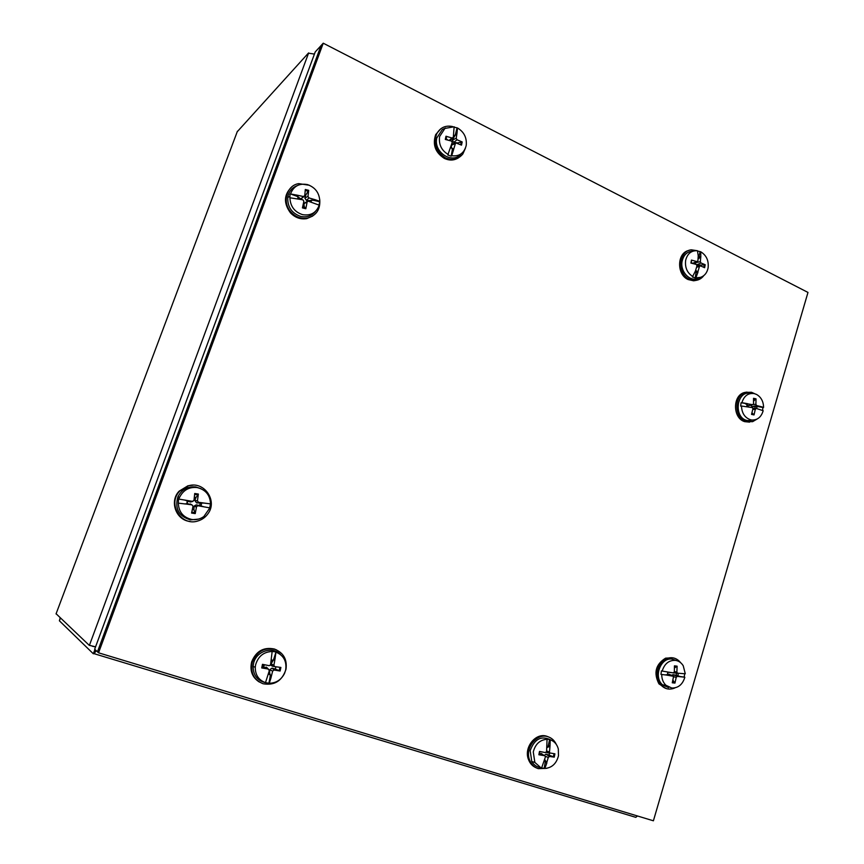 <?xml version="1.0" encoding="UTF-8"?>
<svg xmlns="http://www.w3.org/2000/svg" width="864" height="864" viewBox="0 0 864 864"><rect width="100%" height="100%" fill="white"/><g stroke="black" fill="none" stroke-linecap="round" stroke-linejoin="round"><path stroke-width="1.3" d="M316.829 50.177L315.77 51.332M60.426 618.073L59.4 620.806L93.344 653.789L96.401 650.84M637.481 815.983L635.807 817.344L634.565 816.966M237.211 131.771L308.351 53.168L314.431 54.076M95.569 646.823L89.208 645.289L56.106 613.742M95.548 646.877L92.372 646.25M60.188 617.846L59.4 620.806M97.47 651.845L321.019 45.641L315.23 51.916L94.684 649.231L97.556 651.877M323.244 43.2L321.03 45.598L97.481 651.802L98.55 652.806L323.244 43.2L807.98 292.432L653.4 820.8L98.55 652.806M754.812 393.757L751.486 392.278L745.902 392.353C733.817 395.107 733.979 418.176 746.118 421.546L752.587 421.675L757.037 419.083M746.993 392.094L744.509 392.504C732.434 395.248 732.596 418.284 744.725 421.654L749.628 422.129M760.082 406.49L752.08 406.62L750.708 405.205M755.125 406.814L754.996 408.37M741.474 406.026L752.425 407.624L752.922 408.769L751.529 414.385L754.034 414.925L755.298 409.288L756.292 408.434L763.171 410.724C761.281 417.064 757.512 420.163 751.864 420.023L750.935 419.872C744.995 418.025 741.841 413.402 741.474 406.026L740.642 406.08L741.064 402.743L741.895 402.689C744.034 395.874 748.138 392.839 754.207 393.595L756.54 394.438C761.076 397.084 763.43 401.404 763.582 407.408L762.912 407.495L762.577 410.476M753.192 420.077L747.565 420.595C732.953 418.187 736.452 389.696 750.859 393.476M758.03 406.652L756.875 406.696L756.713 408.542M760.612 406.512L763.582 407.408M762.912 407.495L758.635 406.685M760.374 406.49L756.648 405.572L755.903 404.341L756.032 398.855L753.527 398.304L753.538 403.823L752.674 404.698L741.064 402.743M741.895 402.689L747.662 403.715M747.317 403.607L745.362 403.801M745.945 404.028L747.047 404.557L746.744 406.696M747.047 404.557L747.673 403.79M748.58 405.659L746.906 405.119M753.602 401.047L756.032 398.855M754.034 414.925L751.972 412.841M309.377 185.252L298.76 183.632C286.438 185.339 281.826 202.802 291.233 212.36C295.92 217.166 301.342 219.089 307.487 218.117C316.321 215.568 320.414 209.444 319.766 199.746M291.719 186.948C283.835 194.573 283.424 203.224 290.498 212.89C295.186 217.696 300.596 219.607 306.731 218.635L312.703 216.054M304.884 194.368L305.986 194.756L308.696 190.339L305.316 189.475L304.754 195.62L303.394 196.517L297.27 195.188L296.59 196.16L290.498 193.968C293.479 186.268 299.074 183.136 307.271 184.55L307.638 184.648C315.392 187.499 319.442 193.061 319.799 201.355L319.021 205.07M314.161 199.552L314.809 199.595L313.74 200.362L312.919 200.275L314.161 199.552L309.841 200.588L306.418 200.416L304.83 198.018L305.986 194.756M309.841 200.588L309.787 201.604M305.824 208.742L307.163 201.798L308.135 201.15L319.216 205.157C316.31 212.803 310.77 215.968 302.562 214.65C294.538 211.982 290.315 206.356 289.904 197.791L302.875 199.8L303.869 201.28L302.432 207.9L305.824 208.742L304.16 206.388L303.977 203.256L307.39 201.452M304.16 206.388L302.832 206.172M315.565 211.302C311.774 215.957 306.828 217.663 300.704 216.421C291.773 213.311 287.453 207.004 287.766 197.5C288.716 191.657 291.838 187.715 297.119 185.684M312.919 200.275L311.353 200.21L311.18 202.046M314.809 199.595L319.799 201.355M319.507 201.679L313.74 200.362M314.442 199.519L308.945 197.921L307.962 196.43L308.696 190.339M290.498 193.968L297.27 195.188M289.904 197.791L289.991 194.238M296.838 195.059L295.801 195.836M303.955 196.528L300.856 199.022L298.08 196.873L297.67 198.806M297.389 195.318L298.08 196.873L296.59 196.16M298.112 198.882L298.415 197.716M680.551 662.612L680.022 661.954C676.328 657.947 671.954 656.78 666.911 658.465C656.942 664.675 654.718 673.25 660.236 684.202C664.016 688.759 668.596 690.12 673.985 688.295L674.914 687.884M672.948 657.839L665.604 658.152C655.646 664.362 653.422 672.926 658.94 683.856L666.079 688.522M660.96 674.406L667.84 675.205L660.96 674.406L661.403 670.885L662.191 671.069C664.481 663.757 668.866 660.182 675.324 660.355C678.65 660.83 681.296 662.634 683.24 665.766L685.282 673.769L672.862 672.862M676.512 673.229L676.242 675.324L680.735 676.685M671.512 675.281L673.164 674.644L676.242 675.324M684.655 673.758L684.223 677.095L684.839 677.257C682.603 684.526 678.251 688.122 671.792 688.025L665.939 685.282C663.142 682.56 661.738 678.996 661.738 674.59M668.628 687.679L662.569 684.839C653.141 676.966 660.722 657.018 672.268 659.135L676.307 660.528M684.839 677.257L681.026 676.771M680.141 676.512L684.223 677.095M677.927 675.832L678.24 673.412M667.775 675.281L673.585 676.318L672.278 682.787L674.946 683.078L676.22 677.365L677.279 676.372L681.307 676.847M662.191 671.069L667.58 671.965M677.668 673.369L676.879 672.16L677.095 666.166L674.438 665.852L674.352 671.868L673.294 672.851L668.174 672.106M666.209 674.784L667.462 674.622L667.775 672.16L667.019 671.879M667.386 675.281L665.572 674.816M667.85 675.216L667.462 674.622M673.294 672.851L667.753 672.224M674.471 668.012L677.095 666.166M674.946 683.078L672.991 680.216M667.462 674.255L669.276 674.33M197.824 520.992C202.036 519.739 205.427 517.331 207.976 513.734C217.912 500.764 204.12 480.816 188.492 485.795L179.69 491.162C167.108 503.69 181.17 526.63 197.824 520.992M193.115 485.158L187.942 485.784L179.161 491.152C169.128 501.26 176.029 520.322 190.069 521.456M194.346 497.113L195.966 497.459L198.072 494.964L198.364 494.057L194.724 493.495L193.99 500.299L192.521 501.368L178.556 499.046L179.647 497.221C183.319 490.05 189.119 486.821 197.057 487.544C205.621 489.607 210.114 495.05 210.514 503.863L209.693 507.859M203.969 503.096L196.582 502.913L194.875 500.569L195.966 497.459M200.113 503.172L199.724 505.591L203.396 506.628M185.598 503.982L191.959 504.846L193.018 506.304L191.581 513.054L195.232 513.594L193.99 509.814L193.946 506.164L196.268 504.846L199.724 505.591M193.99 509.814L192.326 509.674M195.232 513.594L196.549 506.574L197.942 505.753L209.876 507.892L203.861 516.51C200.264 519.07 196.29 520.063 191.927 519.502C183.287 517.525 178.751 512.071 178.319 503.15L178.556 499.046M198.461 519.113L190.523 519.89C178.87 516.434 174.647 508.777 177.854 496.93C181.645 489.532 187.628 486.216 195.804 486.961L200.999 488.7M204.25 503.107L210.514 503.863M210.33 503.863L204.53 503.118M201.096 505.98L201.55 503.15M204.52 503.118L198.493 502.276L197.446 500.818L198.364 494.057M185.436 503.982L178.319 503.15M178.967 499.079L186.03 500.31M185.576 500.18L184.82 500.137M184.529 503.917L187.423 503.734L187.261 500.98L186.808 503.831L185.101 503.928M186.181 500.375L187.261 500.98L185.663 500.386M192.964 501.368L190.588 502.006L187.812 501.314M187.423 503.734L191.484 504.598M697.378 250.733L691.416 249.826C678.672 250.636 677.052 273.845 689.407 279.191L694.969 280.454C698.544 280.271 701.482 278.651 703.793 275.616M688.986 250.43C677.009 252.472 676.318 274.439 688.09 279.536L693.641 280.8L696.686 280.26M697.896 271.739L699.43 266.587L700.391 265.82L704.635 267.7L705.186 264.719L699.732 265.172L699.678 265.907M693.101 276.685C687.312 273.186 684.817 267.754 685.638 260.399C687.388 253.606 691.33 250.387 697.453 250.744L698.242 255.863L697.896 260.863L696.816 261.587L691.459 260.064L690.908 263.066L696.298 264.427L696.989 265.766L695.444 271.026L692.377 276.977L695.228 277.927L696.114 272.041L695.671 270.346M699.332 277.873L697.496 278.662C689.278 281.675 679.914 271.102 682.117 261.176C683.694 254.74 687.355 251.381 693.09 251.1M697.907 251.089L700.715 251.78C706.45 255.312 708.912 260.723 708.091 268.002C707.065 272.808 704.549 275.929 700.531 277.366L695.228 277.927M696.114 272.041L697.777 271.588L695.606 270.529M698.015 271.89L696.071 272.776M697.928 272.279L695.952 277.636M700.715 251.78L700.801 256.738L698.771 257.634L700.024 251.888M705.186 264.719L701.028 263.023L700.337 261.684L700.801 256.738M700.844 256.414L698.976 256.954M700.618 256.943L698.274 258.898L698.771 257.634M695.466 264.2L695.725 262.321M691.373 263.174L691.459 260.064M696.816 261.587L692.42 263.412L691.405 262.548M699.732 265.172L696.859 264.87M556.254 744.304C554.483 740.545 551.783 738.04 548.132 736.798C537.073 732.586 524.686 747.835 529.546 759.899C531.241 764.359 534.157 767.286 538.283 768.668L546.815 768.312M548.402 736.884L546.988 736.333C535.939 732.132 523.573 747.36 528.433 759.391C529.945 763.452 532.537 766.26 536.188 767.804M546.718 762.707L548.284 757.447L549.493 756.454L554.278 757.145L554.904 753.829L549.439 752.89L550.001 746.129L548.219 745.826L549.644 739.422L550.228 739.778C554.364 741.236 557.064 744.314 558.328 748.991L558.468 755.816C556.438 763.636 551.891 767.858 544.806 768.485L540.972 767.837L534.848 762.415L533.272 751.907C535.367 744.023 539.957 739.822 547.052 739.271L549.644 739.422M549.536 752.987L549.126 755.093L554.278 757.145M543.996 755.59L545.972 754.186L549.126 755.093M539.536 753.559L542.052 753.97M540.702 767.686C536.857 767.135 533.887 765.072 531.781 761.508L530.161 750.665C534.568 738.644 541.685 735.178 551.502 740.275M546.815 762.955L545.141 762.62L545.195 761.821L546.62 762.458L544.817 759.694M545.195 761.821L544.644 760.298M546.739 763.333L544.806 768.485M544.18 768.323L545.141 762.62M541.609 767.999L545.562 756.508L541.22 753.44M547.052 739.271L546.577 751.583L545.357 752.576L539.503 751.432L538.877 754.758L544.763 755.719M550.228 739.778L550.001 746.129M550.066 745.729L548.456 745.06M546.988 747.576L547.668 747.284L547.031 747.068M549.828 746.28L547.668 747.284L548.219 745.826M538.877 754.758L540.054 751.54M452.52 126.533C445.414 125.118 440.132 127.591 436.655 133.952C433.339 143.964 436.234 151.913 445.338 157.799C452.39 160.801 458.233 159.516 462.866 153.943L465.437 148.154M440.932 128.671L435.694 134.6C432.378 144.601 435.272 152.539 444.355 158.404C449.388 160.736 454.075 160.542 458.438 157.842M454.928 127.364L454.118 127.04M453.557 149.213L452.174 150.638L453.557 149.213L451.516 147.83L451.332 145.832M451.516 147.83L450.792 147.679M453.632 149.353L455.63 142.83L461.516 145.141L462.175 141.944L456.97 143.057M448.34 154.58C441.493 150.498 438.588 144.493 439.592 136.566L444.906 128.434L454.118 126.77L453.319 137.268L452.034 138.013L445.975 136.231L445.306 139.45L451.408 141.059L452.261 142.312L447.79 155.012L451.148 156.179L452.174 150.638M461.063 153.868C452.509 164.743 433.145 152.172 436.817 137.938L442.303 129.546L445.576 128.012M454.118 127.138L457.466 127.969C463.838 131.749 466.776 137.365 466.29 144.817L466.106 145.886C463.957 153.338 459.151 156.622 451.699 155.747L451.148 156.179M452.228 149.85L452.25 148.295L450.727 147.884M453.568 149.774L451.699 155.747M457.466 127.969L457.013 133.067L455.447 134.363L456.959 128.207M462.175 141.944L457.024 139.763L456.203 138.283L457.013 133.067M457.099 132.732L455.706 133.639M456.98 142.798L453.697 142.474L452.38 140.087L454.864 135.713L453.622 135.14M456.851 133.304L454.864 135.713L455.447 134.363M446.526 139.752L445.975 136.231M447.887 140.087L446.72 139.19M452.423 138.067L450.047 140.67M263.077 683.759C274.579 685.703 282.226 680.854 286.016 669.19C287.248 659.502 283.576 652.882 275.011 649.328C264.33 647.19 256.77 651.467 252.331 662.191C250.204 672.667 253.789 679.86 263.077 683.759M276.523 649.901L274.309 649.004C263.639 646.855 256.09 651.132 251.662 661.835C249.62 670.691 252.202 677.441 259.394 682.085M275.886 666.77L275.378 669.071L280.12 671.026L280.886 667.44L274.838 666.63L273.877 665.464L275.033 658.876L273.856 658.789L275.94 652.158C283.619 655.322 286.859 661.23 285.692 669.902L284.569 673.348C281.297 679.795 276.21 683.1 269.298 683.273L265.475 682.646C258.649 680.076 255.247 674.957 255.269 667.289L255.614 664.816C258.152 656.294 263.66 651.856 272.149 651.488L275.594 651.845M271.08 676.868L271.069 677.549L270.086 677.009L270.151 676.134L271.08 676.868L269.665 673.164L269.676 669.784L272.02 668.11L275.378 669.071M269.665 673.164L268.682 673.121M272.149 651.488L270.529 664.978L269.179 665.669L262.483 664.33L261.716 667.937L266.36 667.148L267.786 668.466M263.747 667.105L264.254 664.729L262.483 664.33M265.518 682.69C257.364 680.627 253.228 675.205 253.12 666.414L253.476 663.876C255.701 651.229 272.7 645.581 280.616 654.674M270.151 676.134L270.173 674.46L268.348 674.276M271.069 677.549L269.298 683.273M268.898 683.186L270.086 677.009M265.475 682.646L269.374 670.529L266.36 667.148M271.134 677.128L272.646 671.08L274.104 670.032L280.12 671.026M261.716 667.937L268.445 669.082M275.94 652.158L275.033 658.876M275.141 658.444L274.147 657.958M274.763 666.608L272.43 666.209L270.799 664.308L273.186 660.355L271.372 659.923M274.882 659.048L273.186 660.355L273.856 658.789M271.253 660.744L272.257 661.036M269.179 665.669L264.254 664.729M93.344 653.789L94.943 649.469M89.402 645.343L308.524 53.255M237.416 131.242L56.041 613.926M753.57 399.092L755.687 399.622M756.648 405.572L752.08 406.62M752.533 404.676L747.954 405.724M753.872 414.18L751.712 413.77M755.298 409.288L752.782 409.439M756.022 408.413L752.9 408.262M755.903 404.341L753.235 404.503M305.24 190.447L308.394 191.268M308.945 197.921L306.418 200.416M303.394 196.517L300.856 199.022M305.791 207.943L302.605 207.166M307.076 202.09L303.944 203.688M307.962 196.43L304.83 198.018M674.46 666.576L676.76 666.911M674.806 682.236L672.505 682.031M676.22 677.365L673.715 676.771M677.279 676.372L673.164 674.644M676.879 672.16L674.374 671.566M672.905 675.864L668.779 674.136M194.638 494.413L198.072 494.964M198.493 502.276L196.582 502.913M192.521 501.368L190.588 502.006M195.232 512.654L191.786 512.158M196.484 506.822L193.914 506.585M197.942 505.753L196.268 504.846M197.446 500.818L194.875 500.569M191.959 504.846L190.285 503.95M704.333 264.611L703.858 267.322M699.43 266.587L696.622 267.181M700.337 261.684L695.531 262.699M701.028 263.023L696.805 264.784M554.008 753.743L553.403 756.896M548.284 757.447L545.519 756.367M549.31 752.004L546.653 750.967M549.493 756.454L545.972 754.186M549.925 753.268L546.307 752.436M461.257 141.826L460.696 144.742M455.112 143.554L451.483 145.271M456.203 138.283L452.38 140.087M445.943 139.601L446.58 136.652M452.034 138.013L449.086 140.411M457.024 139.763L453.697 142.474M279.904 667.31L279.169 670.766M272.646 671.08L269.676 669.784M273.91 665.183L270.94 663.876M262.494 667.969L263.239 664.481M274.104 670.032L272.02 668.11M635.807 817.344L93.992 653.648M94.921 652.763L95.083 649.609M89.381 645.397L308.642 52.931M746.118 421.546L744.725 421.654M751.864 420.023L748.516 420.746M752.674 404.698L748.084 405.778M291.233 212.36L290.498 212.89M289.505 196.56L287.766 197.5M307.163 201.798L303.977 203.256M660.236 684.202L658.94 683.856M665.939 685.282L662.569 684.839M677.236 673.175L673.78 672.786M179.647 497.221L177.854 496.93M196.549 506.574L193.946 506.164M694.969 280.454L693.641 280.8M700.531 277.366L697.496 278.662M699.937 265.874L696.859 266.274M697.367 261.587L693.047 263.531M529.546 759.899L528.433 759.391M534.848 762.415L531.781 761.508M549.461 752.89L546.415 752.047M436.655 133.952L435.694 134.6M444.906 128.434L442.303 129.546M455.63 142.83L451.883 144.299M252.331 662.191L251.662 661.835M272.657 666.241L271.026 665.399M255.269 667.289L253.12 666.414M273.877 665.464L270.799 664.308"/></g></svg>

